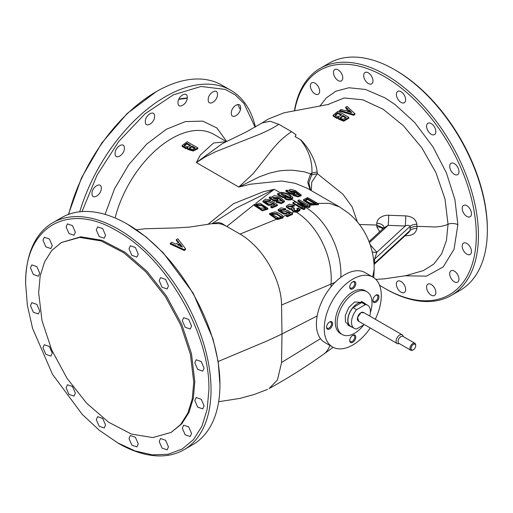 <?xml version="1.0" encoding="UTF-8"?>
<svg xmlns="http://www.w3.org/2000/svg" width="513" height="513" viewBox="0 0 513 513"><rect width="100%" height="100%" fill="white"/><g stroke="black" fill="none" stroke-linecap="round" stroke-linejoin="round"><path stroke-width="0.77" d="M187.251 98.009A109.667 63.317 120 0 0 178.896 99.112M193.754 382.268L192.26 398.877L187.848 413.125L180.685 424.469L171.041 432.472L152.759 437.57L131.334 434.049L108.609 422.218L86.53 403.09L67.017 378.312L51.73 350.02L42.002 320.651L38.661 292.731L40.155 276.116L44.567 261.867L51.73 250.524L61.374 242.527L79.656 237.423L101.08 240.943L123.806 252.774L145.884 271.903L165.404 296.681L180.685 324.973L190.413 354.348L193.754 382.268M171.041 432.472L181.749 423.853L188.919 412.51L193.33 398.255L194.818 381.646L191.484 353.726L181.749 324.357L166.469 296.065L146.955 271.287L124.877 252.159L102.151 240.328L80.721 236.807L61.374 242.527M25.65 283.978L25.65 282.746A131.091 75.687 60 0 1 52.801 222.732A131.091 75.687 60 0 1 153.823 257.853A131.091 75.687 60 0 1 211.042 389.777A131.091 75.687 60 0 1 183.891 449.792A131.091 75.687 60 0 1 118.343 443.296L99.4 430.33L82.215 414.382L52.486 374.285L32.627 328.493L27.413 305.639L25.65 283.978C24.387 226.714 68.319 201.352 117.278 231.074C166.238 257.885 210.163 333.976 208.906 389.777L207.143 409.406L201.93 426.245L193.459 439.647L182.064 449.099L168.181 454.242L152.342 454.871L135.15 450.972L117.278 442.681M52.801 222.732L61.714 217.589A131.091 75.687 60 0 1 127.262 224.078L146.205 237.051L163.397 252.992L193.119 293.09L212.985 338.881L218.198 361.742L219.955 384.635A131.091 75.687 60 0 1 192.805 444.649L183.891 449.792M30.466 267.889L31.825 264.888L36.878 266.645L39.738 273.237L38.379 276.238L33.332 274.481L30.466 267.889M30.466 305.633L31.825 302.638L36.878 304.389L39.738 310.987L38.379 313.988L33.332 312.231L30.466 305.633M42.977 347.731L44.336 344.73L49.389 346.487L52.249 353.085L50.89 356.086L45.843 354.329L42.977 347.731M42.977 240.238L44.336 237.237L49.389 238.994L52.249 245.586L50.89 248.587L45.843 246.83L42.977 240.238M66.094 387.77L67.453 384.769L72.506 386.526L75.366 393.125L74.007 396.126L68.954 394.369L66.094 387.77M66.094 226.887L67.453 223.886L72.506 225.643L75.366 232.242L74.007 235.243L68.954 233.486L66.094 226.887M96.297 419.653L97.656 416.652L102.703 418.409L105.569 425.008L104.21 428.009L99.156 426.252L96.297 419.653M96.297 229.882L97.656 226.881L102.703 228.638L105.569 235.23L104.21 238.231L99.156 236.48L96.297 229.882M128.987 438.525L130.347 435.524L135.394 437.281L138.26 443.88L136.9 446.881L131.847 445.124L128.987 438.525M128.987 248.754L130.347 245.753L135.394 247.51L138.26 254.108L136.9 257.109L131.847 255.352L128.987 248.754M159.19 441.52L160.55 438.519L165.596 440.276L168.456 446.868L167.103 449.869L162.05 448.112L159.19 441.52M159.19 280.637L160.55 277.636L165.596 279.393L168.456 285.991L167.103 288.992L162.05 287.235L159.19 280.637M182.307 428.175L183.66 425.174L188.713 426.925L191.573 433.523L190.22 436.525L185.167 434.767L182.307 428.175M182.307 320.676L183.66 317.675L188.713 319.432L191.573 326.024L190.22 329.025L185.167 327.268L182.307 320.676M194.818 400.518L196.171 397.517L201.224 399.274L204.084 405.873L202.725 408.874L197.678 407.117L194.818 400.518M194.818 362.774L196.171 359.773L201.224 361.53L204.084 368.122L202.725 371.123L197.678 369.366L194.818 362.774M68.402 214.44L81.541 177.748L101.773 142.999L127.153 113.553L156.318 91.622A131.091 75.687 120 0 0 68.691 214.338M255.416 126.993A131.091 75.687 120 0 0 230.773 90.275L221.86 85.132A131.091 75.687 120 0 0 156.318 91.622L155.247 92.244M240.34 109.679L237.801 104.479M299.143 195.011L295.046 192.317L289.614 191.298M285.901 190.445A85.459 49.344 120 0 1 286.966 190.111L288.03 190.56L290.98 189.406L295.52 190.65L301.157 194.876L301.157 195.742L298.072 196.909L293.032 195.408L293.032 194.562L294.404 194.132L299.374 194.651L295.11 191.484L289.39 190.817L291.467 192.548L293.404 192.003L294.597 192.689L294.597 193.542L291.403 194.465L285.901 191.291L285.901 190.445L291.403 193.625L291.403 194.465M207.791 224.502L233.434 203.738L263.592 191.638L274.295 189.297L280.181 192.696M279.623 193.715L281.06 192.279L288.543 193.645L292.788 197.434L292.788 198.268L291.166 199.749C288.857 200.269 286.69 199.923 284.67 198.704L284.67 197.877C286.748 199.121 288.947 199.454 291.269 198.884L291.961 198.569L290.743 197.871L291.012 197.377M303.042 204.206L297.938 201.263L297.938 200.429L299.38 199.884L310.076 206.111L310.076 206.944L308.512 207.534L305.844 206.745L303.978 207.528M309.127 205.521L310.596 205.046L303.491 200.474L303.491 199.628L307.678 197.588L316.547 202.712L315.104 203.001L315.751 203.379L310.596 204.2L303.491 199.628M317.694 203.392L329.34 203.334L339.503 206.906L348.301 212.966C358.228 221.186 365.365 231.337 369.713 243.412C372.669 251.761 374.163 260.373 374.195 269.248L372.669 276.994M339.491 206.893L307.261 188.284L295.142 183.288L281.464 180.986L250.69 184.186L238.789 187.053L259.604 176.722L269.588 173.125L277.225 171.329C281.496 170.303 291.506 170.04 293.218 170.297L304.299 171.817L310.589 173.836L311.917 173.093L311.724 174.901L317.323 173.65L342.947 194.222L352.142 206.899L357.401 221.924M197.838 147.911L197.838 148.738L193.247 151.027L187.578 149.398L187.957 147.507L185.828 147.859L182.089 145.545L187.142 141.735L197.838 147.911L192.734 150.347L187.578 148.571M278.822 124.313L291.583 131.681C286.03 135.342 281.13 139.517 276.879 144.217C272.48 149.039 269.697 152.592 265.054 158.703L253.294 173.522L238.789 187.053L196.364 162.557L222.45 143.537L246.073 132.04L261.963 122.992L270.146 121.254L278.822 124.313C273.326 127.884 266.831 131.238 259.328 134.374L215.588 151.752L205.45 156.818L196.364 162.557L200.275 155.08L213.555 142.992L226.259 141.691M294.449 110.596A131.091 75.687 60 0 1 320.195 68.351A131.091 75.687 60 0 1 421.211 103.472A131.091 75.687 60 0 1 478.437 235.403A131.091 75.687 60 0 1 451.286 295.411A131.091 75.687 60 0 1 385.738 288.922L384.667 288.3A129.577 74.815 60 0 1 379.485 285.138M294.693 110.552A129.577 74.815 60 0 1 393.368 82.202A129.577 74.815 60 0 1 476.295 235.403A129.577 74.815 60 0 1 384.667 288.3M320.195 68.351L329.109 63.208A131.091 75.687 60 0 1 394.657 69.704L395.722 70.319A129.577 74.815 -120 0 1 487.35 229.022L487.35 230.254A131.091 75.687 60 0 1 460.199 290.268L451.286 295.411M426.585 287.139A6.554 3.783 60 0 1 427.938 284.138A6.554 3.783 60 0 1 432.991 285.895A6.554 3.783 60 0 1 435.851 292.493A6.554 3.783 60 0 1 434.498 295.494A6.554 3.783 60 0 1 429.445 293.737A6.554 3.783 60 0 1 426.585 287.139M462.207 208.393A6.554 3.783 60 0 1 463.566 205.392A6.554 3.783 60 0 1 468.619 207.149A6.554 3.783 60 0 1 471.479 213.748A6.554 3.783 60 0 1 470.12 216.749A6.554 3.783 60 0 1 465.073 214.992A6.554 3.783 60 0 1 462.207 208.393M396.382 94.379A6.554 3.783 60 0 1 397.742 91.378A6.554 3.783 60 0 1 402.788 93.129A6.554 3.783 60 0 1 405.648 99.727A6.554 3.783 60 0 1 404.295 102.728A6.554 3.783 60 0 1 399.242 100.971A6.554 3.783 60 0 1 396.382 94.379M449.702 166.295A6.554 3.783 60 0 1 451.055 163.294A6.554 3.783 60 0 1 456.108 165.051A6.554 3.783 60 0 1 458.968 171.65A6.554 3.783 60 0 1 457.609 174.651A6.554 3.783 60 0 1 452.562 172.894A6.554 3.783 60 0 1 449.702 166.295M449.702 273.795A6.554 3.783 60 0 1 451.055 270.793A6.554 3.783 60 0 1 456.108 272.55A6.554 3.783 60 0 1 458.968 279.143A6.554 3.783 60 0 1 457.609 282.144A6.554 3.783 60 0 1 452.562 280.393A6.554 3.783 60 0 1 449.702 273.795M426.585 126.256A6.554 3.783 60 0 1 427.938 123.261A6.554 3.783 60 0 1 432.991 125.012A6.554 3.783 60 0 1 435.851 131.61A6.554 3.783 60 0 1 434.498 134.611A6.554 3.783 60 0 1 429.445 132.854A6.554 3.783 60 0 1 426.585 126.256M310.371 85.857A6.554 3.783 60 0 1 311.731 82.856A6.554 3.783 60 0 1 316.784 84.613A6.554 3.783 60 0 1 319.644 91.211A6.554 3.783 60 0 1 318.284 94.212A6.554 3.783 60 0 1 313.231 92.455A6.554 3.783 60 0 1 310.371 85.857M462.207 246.144A6.554 3.783 60 0 1 463.566 243.143A6.554 3.783 60 0 1 468.619 244.9A6.554 3.783 60 0 1 471.479 251.492A6.554 3.783 60 0 1 470.12 254.493A6.554 3.783 60 0 1 465.073 252.736A6.554 3.783 60 0 1 462.207 246.144M363.691 75.501A6.554 3.783 60 0 1 365.051 72.5A6.554 3.783 60 0 1 370.097 74.257A6.554 3.783 60 0 1 372.957 80.855A6.554 3.783 60 0 1 371.604 83.856A6.554 3.783 60 0 1 366.551 82.099A6.554 3.783 60 0 1 363.691 75.501M333.488 72.513A6.554 3.783 60 0 1 334.848 69.511A6.554 3.783 60 0 1 339.895 71.269A6.554 3.783 60 0 1 342.761 77.861A6.554 3.783 60 0 1 341.401 80.862A6.554 3.783 60 0 1 336.348 79.105A6.554 3.783 60 0 1 333.488 72.513M396.382 284.151A6.554 3.783 60 0 1 397.742 281.15A6.554 3.783 60 0 1 402.788 282.907A6.554 3.783 60 0 1 405.648 289.499A6.554 3.783 60 0 1 404.295 292.5A6.554 3.783 60 0 1 399.242 290.743A6.554 3.783 60 0 1 396.382 284.151M394.657 69.704A131.091 75.687 60 0 1 487.35 230.254L487.35 229.022M405.283 275.802L426.508 276.141L443.213 266.92L454.043 249.235L457.872 224.765L454.909 199.551L446.464 173.035L432.889 146.718L414.594 122.383L395.183 104.633L384.917 97.848L365.474 89.454L348.891 87.755L335.88 91.218L326.364 97.861L319.785 106.197M457.872 224.765C455.877 223.399 450.324 222.988 448.041 224.335L446.438 240.475L441.635 253.852L433.806 264.054L423.43 270.582M329 104.043L344.165 97.97L362.768 99.798L383.198 109.295L403.487 125.794L421.904 147.904L435.96 172.682L444.995 199.031L448.041 224.335C442.386 226.547 436.3 227.355 429.779 226.752L416.941 226.342L416.922 228.413C415.831 233.409 412.106 235.845 405.745 235.724L405.161 235.698M379.684 231.773L376.805 226.778L376.722 225.047L359.459 224.495M347.551 109.481L345.672 108.038L345.672 107.198L347.173 106.48L354.868 113.681L353.617 114.457L339.664 110.314L341.164 109.5L345.313 110.712L348.154 109.154L345.672 107.198M354.868 113.681L354.868 114.508L353.617 115.278L339.664 111.141L339.664 110.314M383.564 228.189L376.722 225.047L376.805 223.219C376.952 218.365 383.41 214.825 388.674 215.28L405.745 215.883C412.228 216.454 415.953 219.256 416.922 224.29L416.941 226.342C414.119 226.291 411.836 226.977 410.105 228.388L410.092 230.459L409.137 232.023L375.022 263.541M291.583 131.681L296.072 134.778L295.11 136.625L300.907 139.927C309.666 148.834 316.13 161.903 317.143 171.9L317.323 173.65L311.705 182.218L311.34 190.644M338.946 118.022L336.817 118.4L333.078 116.009L333.078 115.188L338.131 111.167L348.821 117.349L343.723 120.363L338.567 118.356L338.946 117.195L336.817 117.58L333.078 115.188M348.821 117.349L348.821 118.176L343.742 121.183L338.567 119.138M376.805 226.778A7.56 4.63 178 0 1 382.826 228.875M405.745 235.724A7.56 0.43 92.3 0 0 405.738 235.166M353.617 115.278L353.617 114.457M317.143 171.9L311.917 173.093C312.455 161.249 308.717 150.232 300.708 140.036M405.745 215.883A7.56 0.43 -87.7 0 1 405.225 226.034C407.463 225.015 409.085 225.117 410.092 226.342L410.105 228.388M388.674 215.28A7.56 0.436 -87.7 0 1 388.142 225.335L405.225 226.034L376.843 252.249L374.528 259.193A7.56 4.598 -1.7 0 0 373.663 260.405M376.805 223.219A7.56 4.091 -178.1 0 1 383.916 227.535L383.814 227.99L388.142 225.335L369.424 242.623M187.957 148.328L185.828 148.68L182.089 146.365L182.089 145.545M373.99 263.868A7.56 4.13 -178.4 0 1 374.528 263.31L375.003 263.56L374.041 264.676M351.7 112.629L346.846 111.141L349 109.929L351.738 112.61M310.628 190.233L308.813 182.699L311.724 174.901L310.589 173.836L307.742 182.173L310.115 189.938M346.198 117.528C343.787 119.632 341.818 119.664 340.292 117.637L342.883 115.476L346.198 117.528M340.279 117.746L340.292 118.465L342.883 116.304L345.557 117.945M341.696 114.777C338.907 116.913 336.733 116.906 335.156 114.758L337.875 112.623L341.696 114.777M416.922 224.29A7.56 4.367 -0 0 0 410.092 226.342L374.528 259.193L374.567 261.22L373.842 262.092M236.865 207.727L273.589 189.598M301.157 194.876L298.066 196.062L293.032 194.562M294.597 192.689L291.403 193.625M311.59 205.264L311.59 204.418L318.374 203.815L318.374 204.687L310.596 205.046M311.59 204.418L310.596 204.2M305.69 204.905L297.938 200.429M304.215 208.502L305.011 208.99L303.568 209.605L303.568 208.772L292.872 202.552A1431.943 826.738 120 0 1 294.436 201.885L305.658 204.918M282.509 201.327L278.168 198.326L272.813 197.941M284.426 200.968L284.426 201.801L281.291 203.616L276.302 202.321L276.302 201.487L281.284 202.789L284.426 200.968L278.854 196.479L274.314 195.6L271.3 197.332L270.236 196.909A1431.943 826.738 120 0 0 269.171 197.37L274.679 200.551L277.866 199.159L277.866 199.993L274.679 201.378L269.171 198.204A1430.937 826.154 -60 0 1 269.992 197.845M271.05 202.904L270.999 201.975L272.256 201.423L277.379 204.764L277.379 205.591L271.999 207.977L270.813 207.29L271.621 206.931M274.263 204.931L272.377 203.661C272.102 204.873 270.736 205.431 268.286 205.315L262.887 201.865L262.887 201.038L265.74 199.127L270.563 200.064L269.126 200.698L264.734 200.968L267.594 203.225L271.159 202.545L270.999 201.975M270.563 200.064L270.563 200.897L269.126 201.526L264.881 201.417M267.863 208.316L267.863 209.144L262.361 210.817L254.377 205.591L254.377 204.764L262.355 209.984L267.863 208.316L259.911 203.135L254.377 204.764M284.433 195.152L282.195 193.856L281.182 194.35M283.041 197.768L283.041 196.934L286.228 195.581L286.228 196.408L283.041 197.768L277.539 194.587L277.539 193.76L278.604 193.305L279.668 193.728M273.762 189.701L255.692 203.366M254.499 204.289L226.849 226.47L240.065 234.095L276.501 219.25L269.594 214.312L269.594 213.485L275.122 211.85C278.572 212.78 281.047 214.12 282.554 215.864L283.08 217.063L277.571 218.718L276.494 218.423L269.594 213.485M282.958 216.524L286.03 215.223M289.569 213.709L287.594 212.382C287.318 213.594 285.953 214.145 283.497 214.036L278.104 210.586L278.104 209.753L280.951 207.848L285.779 208.785L284.343 209.419L279.951 209.689L282.81 211.946L286.369 211.266L286.216 210.696L287.466 210.144L292.596 213.536L292.596 214.363L287.216 216.749L286.03 216.018L286.812 215.672M285.779 208.785L285.779 209.612L284.343 210.247L280.098 210.138M286.26 211.625L286.216 210.696M291.589 212.837L293.789 211.895L291.673 210.118L292.077 208.509L289.826 208.599L286.26 206.2L289.281 204.212L294.327 205.258L292.891 205.88L288.133 206.104L294.334 208.041L293.365 208.932L295.27 210.42L295.924 210.574L298.085 209.541L297.021 208.451L298.399 207.861L299.81 209.721L296.809 211.503L293.789 211.061L291.673 209.291M292.077 209.336L289.826 209.432L286.254 207.034L286.254 206.2M294.327 205.258L294.327 206.091L292.891 206.707L288.312 206.527M290.942 208.663L291.948 208.65M294.334 208.041L294.334 208.868L293.539 209.368M296.95 210.529L297.829 210.15M297.957 210.093L297.021 209.285L297.021 208.451M299.348 209.496L301.715 208.49L292.872 203.385L292.872 202.552M292.788 197.434L291.961 198.569M349 109.929L349 110.757L350.635 112.296M347.801 111.424L349 110.757M370.142 244.637L376.843 252.249A7.56 5.79 -32.8 0 1 372.162 251.716M342.883 115.476L342.883 116.304M337.875 112.623L337.875 113.45L341.004 115.201M335.156 115.579L337.875 113.45M195.209 147.956C192.83 149.719 190.862 149.706 189.303 147.924L191.894 146.038L195.209 147.956M190.708 145.352C187.944 147.237 185.764 147.167 184.167 145.141L186.886 143.153L190.708 145.352M82.016 211.574L97.079 175.061L118.792 141.383L145.076 113.751L173.394 94.841L201.032 86.466L225.335 89.422L235.48 95.11L243.957 103.44L255.121 127.16M101.273 188.22C101.529 181.166 91.744 186.815 92 193.568C91.744 200.621 101.529 194.972 101.273 188.22M124.383 148.18C124.64 141.133 114.861 146.776 115.117 153.534C114.861 160.582 124.64 154.932 124.383 148.18M154.586 116.297C154.843 109.25 145.064 114.893 145.32 121.652C145.064 128.699 154.843 123.049 154.586 116.297M187.277 97.425C187.534 90.378 177.754 96.021 178.011 102.773C177.754 109.827 187.534 104.177 187.277 97.425M217.48 94.43C217.736 87.383 207.957 93.033 208.214 99.785C207.957 106.832 217.736 101.189 217.48 94.43M240.597 107.781C240.853 100.728 231.074 106.377 231.325 113.129C231.074 120.177 240.853 114.534 240.597 107.781M170.316 243.245L171.817 242.322L175.965 244.162L178.806 242.348L176.318 239.642L177.825 238.789L185.514 248.734L185.514 249.587L184.27 250.504L170.316 244.073L170.316 243.245L184.27 249.645L184.27 250.504M178.338 242.643L176.318 240.462L176.318 239.642M218.16 361.498L267.792 340.645L281.983 333.995L281.547 304.793C281.4 285.395 270.107 261.592 255.884 246.856C250.453 241.27 245.285 237.077 240.373 234.274L240.065 234.095M226.849 226.47L222.347 224.354L218.769 223.572L211.741 223.713L189.579 227.079L175.914 227.932L145.448 228.74L136.362 229.741M329.846 345.422A57.982 29.055 -125.6 0 1 323.806 354.053L323.806 354.053C306.37 366.558 288.126 378.068 269.075 388.578L277.443 379.973L281.547 362.691L281.983 333.995L317.169 315.937M211.741 223.713L218.532 222.398L222.091 223.508L225.656 225.81M320.497 338.663L281.554 362.473M303.568 209.605L301.715 208.49M299.81 209.721L299.81 210.548L296.674 212.344A57.982 37.25 66.6 0 1 331.013 284.08L335.053 282.342M305.844 206.745L303.343 206.066L305.075 207.066A57.982 37.539 67.2 0 1 340.831 277.309M308.512 207.534L308.512 206.701L297.29 203.629M299.829 205.123L303.343 206.066M310.076 206.111L308.512 206.701M318.374 203.815L316.547 202.712M312.436 203.655C308.903 202.776 306.556 201.5 305.395 199.826L307.428 198.569L315.104 203.001M308.23 204.995L305.844 205.918M301.715 207.656L303.157 207.047L297.258 203.642M276.302 201.487L277.68 200.891L282.65 200.949L278.27 197.55L272.659 197.505L274.744 199.32L276.68 198.473L277.866 199.159M274.679 200.551L274.679 201.378M277.379 204.764L271.999 207.149L271.999 207.977M269.126 201.526L269.126 200.698M272.377 203.661L272.377 202.834C272.102 204.046 270.736 204.597 268.286 204.488L262.887 201.038M270.813 207.29L270.813 206.463L275.006 204.604L272.377 202.834M293.789 211.895L296.674 212.344M292.891 206.707L292.891 205.88M289.826 209.432L289.826 208.599M281.554 305.017L331.013 284.08L331.052 286.773M283.08 217.063L283.08 217.89L277.571 219.545L276.501 219.25M284.343 210.247L284.343 209.419M287.594 212.382L287.594 211.548C287.312 212.767 285.946 213.318 283.497 213.209L278.104 209.753M286.03 216.018L286.03 215.191L290.223 213.331L287.594 211.548M283.041 196.934L277.539 193.76M284.67 197.877A1431.943 826.738 120 0 1 286.042 197.287L290.076 198.191L290.743 197.871C291.41 196.069 286.248 193.016 282.323 193.003L281.021 193.908L283.105 195.716L285.042 194.895L286.228 195.581M282.195 193.856L290.865 197.755M189.303 148.744L191.894 146.865L191.894 146.038M184.167 145.961L186.886 143.973L186.886 143.153M230.773 90.275A131.091 75.687 120 0 0 79.739 211.779M185.514 248.734L184.27 249.645M303.157 207.047L305.011 208.163L305.011 208.99M307.428 198.569L307.428 199.429L314.674 203.616M305.395 200.679L307.428 199.429M303.568 208.772L305.011 208.163M270.813 206.463L271.999 207.149M293.789 211.061L295.27 210.42M299.348 208.669L297.957 209.266M292.596 213.536L287.216 215.922L287.216 216.749M286.03 215.191L287.216 215.922M290.833 212.337L289.563 212.882M282.554 215.864L281.041 216.505L281.227 217.037M278.04 217.775L271.723 214.133L271.441 213.485L276.61 213.485L281.041 216.505C281.336 217.781 280.335 218.205 278.04 217.775L276.494 218.423M194.459 148.347L191.894 146.865M189.957 145.75L186.886 143.973M182.346 247.119L177.492 244.823L179.653 243.412L182.391 247.093M271.589 213.94L276.911 214.453L281.092 217.416M178.242 245.163L179.653 244.246L179.653 243.412M179.653 244.246L181.544 246.727M127.262 224.078A131.091 75.687 60 0 1 219.955 384.635L219.955 383.397M279.495 217.987L281.041 217.339M178.793 99.349L187.232 98.233M265.753 207.688L266.01 208.31L260.29 208.047L256.513 205.412L256.224 204.764L261.393 204.77L265.753 207.688M256.372 205.219L261.765 205.764L265.753 208.515M352.021 327.076A13.614 7.862 -60 0 1 350.591 326.544A13.614 7.862 -60 0 1 348.5 315.636A13.614 7.862 -60 0 1 357.394 303.638A13.614 7.862 -60 0 1 364.204 302.965A13.614 7.862 -60 0 1 365.384 303.933M366.898 291.711L365.115 290.679A24.707 14.261 120 0 0 352.764 291.903A24.707 14.261 120 0 0 336.624 313.674A24.707 14.261 120 0 0 340.408 333.469L342.19 334.502A24.707 14.261 -60 0 1 338.407 314.706A24.707 14.261 -60 0 1 354.547 292.936A24.707 14.261 -60 0 1 366.898 291.711A24.707 14.261 -60 0 1 370.354 312.558M363.832 324.825A24.707 14.261 -60 0 1 354.547 333.277A24.707 14.261 -60 0 1 342.19 334.502M375.657 295.373A3.527 2.039 -60 0 1 377.164 295.334A3.527 2.039 -60 0 1 377.709 298.162A3.527 2.039 -60 0 1 375.401 301.272A3.527 2.039 -60 0 1 373.637 301.445A3.527 2.039 -60 0 1 372.919 300.118M375.933 295.199L375.933 295.199A4.284 2.475 120 0 0 372.906 300.445A4.284 2.475 120 0 0 375.933 302.195A4.284 2.475 120 0 0 378.966 296.95A4.284 2.475 120 0 0 375.933 295.199L375.933 295.199M352.482 335.515A3.527 2.039 -60 0 1 353.989 335.47A3.527 2.039 -60 0 1 354.534 338.298A3.527 2.039 -60 0 1 352.226 341.408A3.527 2.039 -60 0 1 350.462 341.581A3.527 2.039 -60 0 1 349.744 340.254M352.764 335.335L352.764 335.335A4.284 2.475 120 0 0 349.731 340.587A4.284 2.475 120 0 0 352.764 342.338A4.284 2.475 120 0 0 355.791 337.086A4.284 2.475 120 0 0 352.764 335.335L352.764 335.335M329.308 322.132A3.527 2.039 -60 0 1 330.814 322.093A3.527 2.039 -60 0 1 331.36 324.921A3.527 2.039 -60 0 1 329.051 328.031A3.527 2.039 -60 0 1 327.288 328.205A3.527 2.039 -60 0 1 326.569 326.877M329.59 321.959L329.59 321.959A4.284 2.475 120 0 0 326.557 327.204A4.284 2.475 120 0 0 329.59 328.955A4.284 2.475 120 0 0 332.616 323.703A4.284 2.475 120 0 0 329.59 321.959L329.59 321.959M352.482 281.996A3.527 2.039 -60 0 1 353.989 281.951A3.527 2.039 -60 0 1 354.534 284.779A3.527 2.039 -60 0 1 352.226 287.889A3.527 2.039 -60 0 1 350.462 288.062A3.527 2.039 -60 0 1 349.744 286.735M352.764 281.817L352.764 281.817A4.284 2.475 120 0 0 349.731 287.068A4.284 2.475 120 0 0 352.764 288.819A4.284 2.475 120 0 0 355.791 283.567A4.284 2.475 120 0 0 352.764 281.817L352.764 281.817M372.932 277.142L365.089 272.615A40.335 23.29 120 0 0 344.916 274.615A40.335 23.29 120 0 0 318.567 310.16A40.335 23.29 120 0 0 324.748 342.479L332.591 347.006A40.335 23.29 -60 0 1 326.409 314.687A40.335 23.29 -60 0 1 352.764 279.143A40.335 23.29 -60 0 1 372.932 277.142A40.335 23.29 -60 0 1 375.292 319.266M370.251 327.993A40.335 23.29 -60 0 1 352.764 345.012A40.335 23.29 -60 0 1 332.591 347.006M362.627 302.401L354.547 301.99L348.859 307.422L345.287 315.405L345.441 321.978L349.315 325.454M358.799 321.382L357.535 317.521L360.96 312.654L363.839 312.648M369.668 316.014A13.364 7.714 120 0 0 367.641 305.241A13.364 7.714 120 0 0 365.327 304.613L356.593 309.66A13.364 7.714 120 0 0 354.284 328.384A13.364 7.714 120 0 0 356.593 329.006L364.301 324.556M356.593 309.66L353.027 307.601L361.761 302.555L365.327 304.613M367.641 305.241L364.076 303.183A13.364 7.714 120 0 0 361.761 302.555M353.027 307.601A13.364 7.714 120 0 0 350.719 326.326L354.284 328.384M415.69 345.73A3.277 1.892 -60 0 1 413.369 349.744A3.277 1.892 -60 0 1 411.054 348.404A3.277 1.892 -60 0 1 413.369 344.39A3.277 1.892 -60 0 1 415.69 345.73L415.69 345.114A4.033 2.328 -60 0 0 414.85 343.268L402.91 336.374A4.033 2.328 -60 0 0 400.89 336.573A4.033 2.328 -60 0 0 398.255 340.125A4.033 2.328 -60 0 0 398.877 343.357L410.817 350.251A4.033 2.328 -60 0 1 409.983 348.404A4.033 2.328 -60 0 1 412.837 343.466A4.033 2.328 -60 0 1 414.85 343.268M413.369 349.744L412.837 350.052A4.033 2.328 -60 0 1 410.817 350.251M399.306 343.607L398.383 343.729A5.04 2.911 -60 0 1 397.139 343.518A5.04 2.911 -60 0 1 396.363 339.478A5.04 2.911 -60 0 1 399.659 335.034A5.04 2.911 -60 0 1 402.179 334.784A5.04 2.911 -60 0 1 402.987 335.759L403.34 336.618M402.179 334.784L363.48 312.443A5.04 2.911 120 0 0 360.96 312.693A5.04 2.911 120 0 0 357.67 317.137A5.04 2.911 120 0 0 358.44 321.176L397.139 343.518M105.062 214.376L114.553 188.752L128.866 164.583L146.667 144.127L166.302 129.289L185.334 121.587L202.712 121.132L216.896 127.974L226.65 141.498M226.419 141.614L213.876 134.374A84.453 48.761 120 0 0 171.65 138.555A84.453 48.761 120 0 0 115.098 217.987M291.878 199.448L297.553 202.725M374.567 261.22L374.528 263.31L410.092 230.459A7.56 4.367 180 0 1 416.922 228.413M336.817 117.58L336.817 118.4M185.828 148.68L185.828 147.859M289.813 198.255L286.228 196.184M300.56 203.533L303.651 205.315M268.286 205.315L268.286 204.488M283.497 214.036L283.497 213.209M281.06 192.279L282.323 193.003M296.809 211.503A58.989 37.898 -113.4 0 0 295.129 210.484M375.805 279.361L384.352 278.848L405.693 275.718L423.488 270.556M329.051 104.011L328.346 104.537M328.948 104.331L284.119 112.77L268.517 118.945L261.604 123.216M383.98 227.804L369.039 241.61M338.567 118.356L338.567 119.176M236.859 207.727L236.204 208.143M374.195 269.485L373.746 277.655M267.504 389.386L254.249 394.465L240.026 398.383L218.66 401.717M236.91 207.701L212.337 223.431M323.806 354.053L333.142 347.307M271.262 197.127L271.262 197.954M350.591 326.544L347.737 324.896M364.204 302.965L361.351 301.317"/></g></svg>
